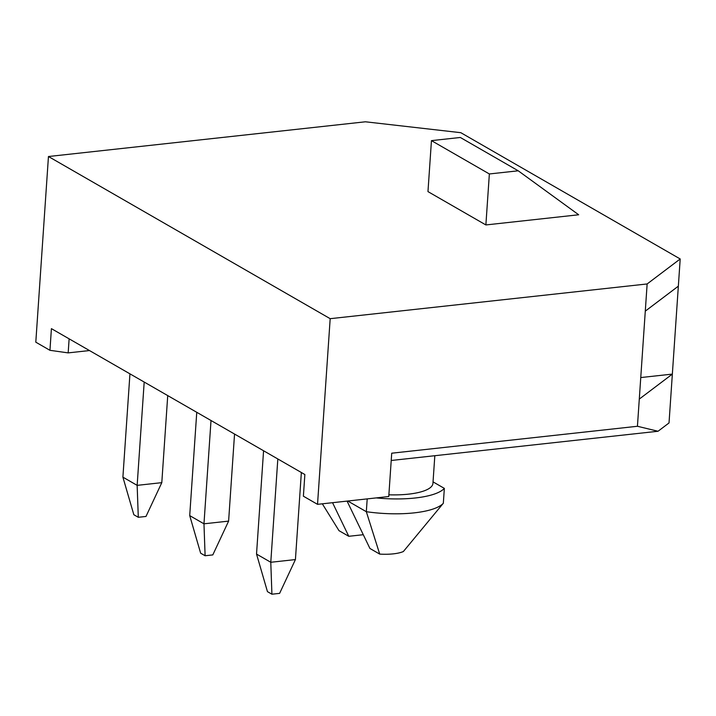 <?xml version="1.0" encoding="UTF-8"?>
<svg xmlns="http://www.w3.org/2000/svg" width="716" height="716" viewBox="0 0 716 716"><rect width="100%" height="100%" fill="white"/><g stroke="black" fill="none" stroke-linecap="round" stroke-linejoin="round"><path stroke-width="1.07" d="M363.28 534.709L348.773 536.293L332.546 502.695M348.773 536.293L338.99 530.663L322.325 503.813M48.455 156.518L330.183 318.683L317.528 504.341L303.387 496.197L304.864 474.529L51.418 328.644L49.941 350.312L35.8 342.176L48.455 156.518L365.411 121.792L460.827 132.693L680.2 258.968L647.139 283.957L645.286 311.147L678.347 286.158L669.021 422.95L658.04 431.256L391.222 460.486M680.2 258.968L678.347 286.158M330.183 318.683L647.139 283.957M578.671 214.773L485.878 224.94L489.359 173.961L518.232 170.802L578.671 214.773M489.359 173.961L431.453 140.631L427.971 191.611L485.878 224.94M645.286 311.147L637.437 426.271L391.715 453.201L388.761 496.528L317.528 504.341M431.453 140.631L460.325 137.472L518.232 170.802M637.437 426.271L658.04 431.256M639.29 399.08L672.351 374.101L640.757 377.556M69.13 338.838L68.172 352.89L49.941 350.312M89.482 350.554L68.172 352.89M376.204 497.906A62.408 18.455 3.9 0 0 444.35 488.384L443.329 503.258L403.377 551.517A27.664 8.18 -176.1 0 1 379.713 554.103L369.93 548.474L347.063 501.102M122.901 477.151L137.15 485.358L161.798 482.656L145.992 516.451L138.295 517.292L133.838 514.732L122.901 477.151L129.945 373.841M138.295 517.292L137.15 485.358L144.193 382.049M167.732 395.599L161.798 482.656M189.713 515.61L203.971 523.817L228.61 521.114L212.804 554.909L205.107 555.75L200.65 553.191L189.713 515.61L196.757 412.3M205.107 555.75L203.971 523.817L211.014 420.507M234.544 434.057L228.61 521.114M256.525 554.068L270.782 562.275L295.422 559.572L279.616 593.367L271.919 594.208L267.462 591.649L256.525 554.068L263.569 450.758M271.919 594.208L270.782 562.275L277.826 458.965M301.355 472.515L295.422 559.572M434.827 455.707L432.938 483.381A49.037 14.499 -176.1 0 1 388.877 494.81M443.329 503.258A62.408 18.455 -176.1 0 1 366.324 511.698L347.779 501.021M379.713 554.103L366.324 511.698L367.201 498.891M444.35 488.384L433.046 481.877"/></g></svg>
